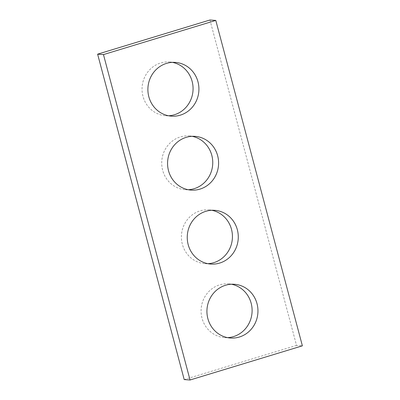<?xml version="1.0" encoding="UTF-8"?>
<svg xmlns="http://www.w3.org/2000/svg" width="400" height="400" viewBox="0 0 400 400"><rect width="100%" height="100%" fill="white"/><g stroke="black" fill="none" stroke-linecap="round" stroke-linejoin="round"><path stroke-width="0.3" stroke-dasharray="2 1.5" d="M209.95 20L296.535 345.41L302.38 345.83M296.535 345.41L184.205 379.58M168.565 115.765A26.95 25.51 -85.9 0 1 165.625 115.735A26.95 25.51 -85.9 0 1 142.115 87.025A26.95 25.51 -85.9 0 1 169.49 61.975A26.95 25.51 -85.9 0 1 172.4 62.365M188.24 189.725A26.95 25.51 -85.9 0 1 185.305 189.69A26.95 25.51 -85.9 0 1 161.79 160.98A26.95 25.51 -85.9 0 1 189.17 135.93A26.95 25.51 -85.9 0 1 192.08 136.32M207.92 263.68A26.95 25.51 -85.9 0 1 204.985 263.65A26.95 25.51 -85.9 0 1 181.47 234.94A26.95 25.51 -85.9 0 1 208.85 209.89A26.95 25.51 -85.9 0 1 211.76 210.275M227.6 337.635A26.95 25.51 -85.9 0 1 224.66 337.605A26.95 25.51 -85.9 0 1 201.15 308.895A26.95 25.51 -85.9 0 1 228.525 283.845A26.95 25.51 -85.9 0 1 231.435 284.235M165.625 115.735L171.475 116.155M169.49 61.975L175.34 62.395M185.305 189.69L191.15 190.11M189.17 135.93L195.015 136.35M204.985 263.65L210.83 264.07M208.85 209.89L214.695 210.31M224.66 337.605L230.51 338.025M228.525 283.845L234.375 284.265"/><path stroke-width="0.6" d="M302.38 345.83L215.795 20.42L103.465 54.59L190.05 380L302.38 345.83M190.05 380L184.205 379.58L97.62 54.17L209.95 20L215.795 20.42M97.62 54.17L103.465 54.59M172.4 62.365A26.95 25.51 -85.9 0 1 193.055 87.535A26.95 25.51 -85.9 0 1 174.445 114.74A26.95 25.51 -85.9 0 1 168.565 115.765M180.295 115.16A26.95 25.51 -85.9 0 1 171.475 116.155A26.95 25.51 -85.9 0 1 147.96 87.445A26.95 25.51 -85.9 0 1 175.34 62.395A26.95 25.51 -85.9 0 1 198.8 86.41A26.95 25.51 -85.9 0 1 180.295 115.16M192.08 136.32A26.95 25.51 -85.9 0 1 212.735 161.49A26.95 25.51 -85.9 0 1 194.125 188.695A26.95 25.51 -85.9 0 1 188.24 189.725M199.97 189.115A26.95 25.51 -85.9 0 1 191.15 190.11A26.95 25.51 -85.9 0 1 167.64 161.405A26.95 25.51 -85.9 0 1 195.015 136.35A26.95 25.51 -85.9 0 1 218.48 160.365A26.95 25.51 -85.9 0 1 199.97 189.115M211.76 210.275A26.95 25.51 -85.9 0 1 232.415 235.45A26.95 25.51 -85.9 0 1 213.805 262.655A26.95 25.51 -85.9 0 1 207.92 263.68M219.65 263.075A26.95 25.51 -85.9 0 1 210.83 264.07A26.95 25.51 -85.9 0 1 187.315 235.36A26.95 25.51 -85.9 0 1 214.695 210.31A26.95 25.51 -85.9 0 1 238.16 234.32A26.95 25.51 -85.9 0 1 219.65 263.075M231.435 284.235A26.95 25.51 -85.9 0 1 252.09 309.405A26.95 25.51 -85.9 0 1 233.48 336.61A26.95 25.51 -85.9 0 1 227.6 337.635M239.33 337.03A26.95 25.51 -85.9 0 1 230.51 338.025A26.95 25.51 -85.9 0 1 206.995 309.315A26.95 25.51 -85.9 0 1 234.375 284.265A26.95 25.51 -85.9 0 1 257.835 308.28A26.95 25.51 -85.9 0 1 239.33 337.03"/></g></svg>
